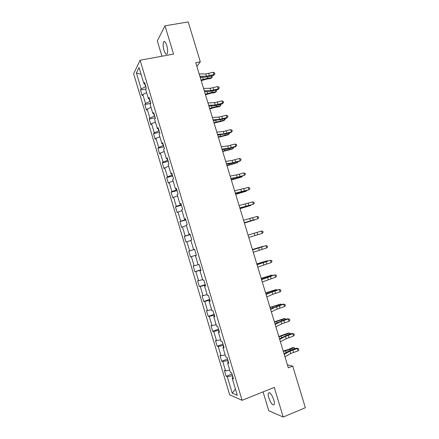 <?xml version="1.0" encoding="UTF-8"?>
<svg xmlns="http://www.w3.org/2000/svg" width="439" height="439" viewBox="0 0 439 439"><rect width="100%" height="100%" fill="white"/><g stroke="black" fill="none" stroke-linecap="round" stroke-linejoin="round"><path stroke-width="0.66" d="M273.733 399.77C271.615 394.14 269.831 391.923 268.377 393.119C268.037 394.101 268.18 395.687 268.822 397.882C270.907 403.479 272.69 405.696 274.177 404.528C274.518 403.551 274.37 401.965 273.733 399.77M166.76 45.371C165.607 41.968 164.559 40.811 163.621 41.903C162.874 43.757 163.006 46.561 164.01 50.326C165.157 53.728 166.205 54.88 167.155 53.788C167.896 51.961 167.764 49.152 166.76 45.371M263.071 391.901L268.739 410.728L283.215 417.05L305.363 407.721L292.725 366.093L287.424 364.864M133.637 73.736L229.69 394.826L242.081 400.302L140.112 60.22L133.637 73.736M140.112 60.22L173.564 54.096L165.015 25.797L157.31 40.92L161.925 56.225M233.109 377.738L232.231 378.44L233.455 378.879L231.66 372.887L230.448 372.486L227.594 362.965L228.79 363.311L226.996 357.335L225.816 357.022L222.968 347.523L224.131 347.776L222.343 341.811L221.19 341.591L218.348 332.109L219.489 332.274L217.7 326.32L216.575 326.188L213.738 316.722L214.847 316.799L213.069 310.856L211.971 310.812L209.14 301.368L210.221 301.357L208.443 295.425L207.373 295.469L204.547 286.047L205.6 285.943L203.828 280.022L202.785 280.159L199.964 270.748L200.991 270.561L199.218 264.651L198.203 264.876L195.393 255.482L196.387 255.207L194.62 249.308L193.632 249.621L190.828 240.248L191.799 239.881L190.032 233.992L189.072 234.399L186.268 225.042L187.212 224.587L185.45 218.71L184.523 219.204L181.724 209.864L182.64 209.321L180.879 203.46L179.974 204.036L177.186 194.718L178.075 194.087L176.319 188.238L175.441 188.902L172.653 179.6L173.515 178.882L171.764 173.043L170.914 173.795L168.132 164.51L168.966 163.709L167.221 157.875L166.397 158.715L163.621 149.452L164.427 148.563L162.682 142.741L161.887 143.663L159.116 134.416L159.9 133.445L158.155 127.639L157.387 128.643L154.621 119.413L155.379 118.354L153.639 112.56L152.893 113.652L150.133 104.444L150.862 103.297L149.128 97.513L148.409 98.693L145.655 89.496L146.357 88.266L144.629 82.494L143.937 83.756L139.07 67.513L136.392 72.989L141.122 74.361M232.231 378.44L237.296 395.336L232.236 393.168L227.298 376.673L226.145 376.256L232.001 374.023M136.392 72.989L141.138 88.859L140.485 90.05L142.159 95.631L142.818 94.473L145.507 103.456L144.832 104.564L146.505 110.151L147.191 109.075L149.886 118.075L149.183 119.101L150.857 124.703L151.57 123.705L154.27 132.721L153.54 133.67L155.219 139.278L155.955 138.362L158.66 147.394L157.908 148.261L159.593 153.88L160.35 153.046L163.061 162.095L162.287 162.88L163.972 168.516L164.757 167.758L167.473 176.824L166.666 177.532L168.356 183.173L169.169 182.498L171.89 191.58L171.062 192.205L172.752 197.857L173.592 197.265L176.313 206.363L175.463 206.906L177.153 212.569L178.02 212.059L180.747 221.179L179.869 221.64L181.565 227.314L182.459 226.881L185.192 236.017L184.287 236.396L185.988 242.081L186.904 241.735L189.643 250.888L188.71 251.185L190.416 256.875L191.355 256.612L194.104 265.787L193.144 265.996L194.85 271.703L195.821 271.522L198.571 280.708L197.588 280.839L199.295 286.552L200.288 286.458L203.048 295.661L202.039 295.705L203.751 301.434L204.772 301.423L207.532 310.647L206.495 310.603L208.212 316.343L209.26 316.415L212.026 325.656L210.961 325.529L212.685 331.28L213.755 331.434L216.526 340.691L215.439 340.483L217.162 346.245L218.26 346.486L221.036 355.76L219.923 355.469L221.651 361.237L222.776 361.566L225.558 370.856L224.417 370.478L226.145 376.256M196.897 66.459L200.31 61.789L195.745 62.656L288.319 367.822L292.725 366.093M227.934 360.463L227.665 360.567L228.242 362.493M228.489 362.312L227.594 362.965M225.558 370.856L229.718 370.044M222.776 361.566L227.665 360.567M223.402 345.328L223.127 345.427L223.627 347.084M223.874 346.914L222.968 347.523M221.036 355.76L225.18 354.893M218.26 346.486L223.127 345.427M218.874 330.221L218.6 330.32L219.017 331.703M219.27 331.555L218.348 332.109M216.526 340.691L220.647 339.775M213.755 331.434L218.6 330.32M214.353 315.142L214.078 315.235L214.419 316.354M214.676 316.217L213.738 316.722M212.026 325.656L216.125 324.69M209.26 316.415L214.078 315.235M209.842 300.095L209.826 301.039M210.089 300.913L209.14 301.368M207.532 310.647L211.614 309.627M204.772 301.423L209.568 300.183M205.342 285.076L205.243 285.751M205.507 285.635L204.547 286.047M203.048 295.661L207.109 294.596M200.288 286.458L205.068 285.163M200.848 270.078L200.672 270.49M200.941 270.391L199.964 270.748M198.571 280.708L202.615 279.594M195.821 271.522L200.574 270.166M196.381 255.174L195.393 255.482M194.104 265.787L198.126 264.618M191.355 256.612L196.09 255.202M194.642 249.368L194.356 249.407M194.631 249.33L193.632 249.621M189.643 250.888L194.367 249.451M186.904 241.735L190.899 240.484M190.169 234.442L189.802 234.217M190.082 234.152L189.072 234.399M185.192 236.017L189.895 234.525M182.459 226.881L186.432 225.586M185.702 219.549L185.258 219.061M185.543 219.006L184.523 219.204M180.747 221.179L185.428 219.626M178.02 212.059L181.976 210.709M181.247 204.678L180.725 203.926M181.011 203.888L179.974 204.036M176.313 206.363L180.972 204.755M173.592 197.265L177.526 195.865M176.802 189.84L176.522 189.911L176.198 188.825M176.489 188.797L175.441 188.902M171.89 191.58L176.522 189.911M169.169 182.498L173.087 181.049M172.362 175.029L172.083 175.095L171.682 173.756M171.973 173.74L170.914 173.795M167.473 176.824L172.083 175.095M164.757 167.758L168.658 166.26M167.928 160.24L167.654 160.312L167.171 158.709M167.468 158.709L166.397 158.715M163.061 162.095L167.654 160.312M160.35 153.046L164.235 151.499M163.506 145.485L163.231 145.55L162.671 143.696M162.973 143.707L161.887 143.663M158.66 147.394L163.231 145.55M155.955 138.362L159.818 136.77M159.094 130.756L158.814 130.822L158.183 128.709M158.484 128.737L157.387 128.643M154.27 132.721L158.814 130.822M151.57 123.705L155.417 122.064M154.687 116.055L154.407 116.115L153.699 113.75M154.007 113.789L152.893 113.652M149.886 118.075L154.407 116.115M147.191 109.075L151.016 107.385M150.292 101.382L150.012 101.442L149.227 98.824M149.54 98.874L148.409 98.693M145.507 103.456L150.012 101.442M142.818 94.473L146.626 92.733M145.902 86.735L145.622 86.796L144.76 83.92M145.073 83.986L143.937 83.756M141.138 88.859L145.622 86.796M165.015 25.797L188.216 21.95L200.31 61.789M283.215 417.05L274.265 387.417L242.081 400.302M232.478 375.63L232.209 375.735L232.868 377.93M232.236 393.168L235.43 389.119M227.298 376.673L232.209 375.735M140.485 90.05L145.968 88.958M144.832 104.564L150.857 103.302M149.183 119.101L155.208 117.789M153.54 133.67L159.555 132.304M157.908 148.261L163.917 146.846M162.287 162.88L168.28 161.415M166.666 177.532L172.653 176.012M171.062 192.205L177.038 190.636M175.463 206.906L181.428 205.282M179.869 221.64L185.829 219.961M184.287 236.396L190.235 234.667M190.416 256.875L196.348 255.075M188.71 251.185L194.647 249.401M194.85 271.703L200.777 269.842M199.295 286.552L205.211 284.642M203.751 301.434L209.655 299.469M208.212 316.343L214.106 314.324M212.685 331.28L218.567 329.206M217.162 346.245L223.034 344.116M221.651 361.237L227.512 359.053M199.152 73.9L205.825 73.944L213.25 72.281L213.947 74.575L214.874 73.785L213.738 75.31L209.249 76.518L204.887 77.198L200.151 77.198M199.86 76.221L206.522 76.238L213.947 74.575L213.738 75.31M213.25 72.281L214.594 72.874L214.874 73.785M201.205 80.661L206.758 79.069L210.605 78.592L211.757 77.687L207.905 78.158L201.018 80.046M211.565 75.892L212.224 77.16L211.757 77.687L211.241 75.98M202.011 77.198L200.332 77.78M203.559 88.415L210.182 88.288L217.601 86.582L218.298 88.876L219.22 88.069L218.073 89.556L213.584 90.774L209.233 91.515L204.53 91.63M204.261 90.741L210.885 90.593L218.298 88.876L218.073 89.556M217.601 86.582L218.94 87.152L219.22 88.069M207.971 102.956L214.55 102.66L221.958 100.904L222.655 103.203L223.572 102.375L222.419 103.829L217.925 105.064L213.59 105.854L208.92 106.09M208.679 105.289L215.253 104.97L222.655 103.203L222.419 103.829M221.958 100.904L223.292 101.453L223.572 102.375M205.49 94.78L211.044 93.183L214.874 92.645L216.048 91.784L212.207 92.316L205.32 94.22M216.004 90.116L216.504 91.23L216.048 91.784L215.576 90.236M205.65 91.603L204.629 91.949M209.782 108.927L215.335 107.319L219.154 106.726L220.345 105.909L216.515 106.501L209.628 108.422M220.46 104.367L220.79 105.322L220.345 105.909L219.917 104.515M212.388 117.526L218.924 117.065L226.326 115.254L227.023 117.559L227.934 116.708L226.765 118.124L222.277 119.375L213.316 120.577M213.096 119.863L219.626 119.37L227.023 117.559L226.765 118.124M226.326 115.254L227.654 115.786L227.934 116.708M216.817 132.128L223.308 131.486L230.7 129.631L231.402 131.936L232.308 131.063L231.128 132.452L226.634 133.714L217.717 135.086M217.53 134.466L224.011 133.802L231.402 131.936L231.128 132.452M230.7 129.631L232.022 130.142L232.308 131.063M221.256 146.752L227.698 145.94L235.084 144.036L235.787 146.346L236.681 145.452L235.491 146.802L226.7 149.03L222.129 149.628M221.964 149.095L228.401 148.261L235.787 146.346L235.491 146.802M235.084 144.036L236.401 144.524L236.681 145.452M214.078 123.096L223.446 120.829L224.647 120.061L213.941 122.651M224.845 118.662L225.086 119.441L224.647 120.061L224.269 118.821M218.386 137.297L227.737 134.96L228.955 134.241L218.265 136.902M229.207 132.99L229.388 133.588L228.955 134.241L228.626 133.154M222.699 151.515L232.044 149.117L233.274 148.442L222.6 151.186M233.57 147.345L233.274 148.442L232.994 147.509M225.701 161.404L232.094 160.422L239.474 158.463L240.177 160.778L241.071 159.862L239.87 161.179L231.09 163.473L226.546 164.197M226.414 163.752L232.802 162.743L240.177 160.778L239.87 161.179M239.474 158.463L240.791 158.934L241.071 159.862M227.023 165.766L237.603 162.671L226.941 165.487M237.949 161.728L237.603 162.671L237.367 161.898M230.151 176.083L236.506 174.931L243.875 172.922L244.578 175.238L245.467 174.299L245.181 173.372L243.875 172.922M230.865 178.437L237.208 177.257L244.578 175.238L239.754 176.884L230.974 178.788M231.353 180.039L241.938 176.922L231.287 179.82M242.328 176.138L241.938 176.922L241.752 176.308M234.613 190.789L248.282 187.404L248.984 189.725L249.868 188.765L249.588 187.837L248.282 187.404M235.331 193.149L248.984 189.725L244.144 191.327L235.408 193.412M235.694 194.345L246.279 191.201L235.644 194.175M246.581 190.614L246.279 191.201L246.142 190.745M239.085 205.523L252.694 201.913L253.402 204.239L254.28 203.257L253.994 202.33L252.694 201.913M239.798 207.888L253.402 204.239L239.853 208.059M240.04 208.668L250.631 205.507L240.007 208.563M250.812 205.128L250.631 205.507L250.537 205.211M243.563 220.285L257.117 216.449L257.83 218.781L258.697 217.777L258.417 216.844L257.117 216.449M244.282 222.655L257.83 218.781L244.303 222.738M244.391 223.023L254.988 219.84L244.375 222.974M248.051 235.079L261.551 231.013L262.264 233.35L263.126 232.319L262.84 231.386L261.551 231.013M248.77 237.45L262.264 233.35M252.546 249.895L265.99 245.604L252.518 249.807M253.265 252.271L266.703 247.942L265.99 245.604L267.274 245.961L267.56 246.894L266.703 247.942M252.425 249.5L263.027 246.279L252.441 249.555M257.051 264.744L270.44 260.223L256.996 264.563M257.77 267.126L271.154 262.566L270.44 260.223L271.719 260.557L272.004 261.49L271.154 262.566M256.799 263.927L267.411 260.684L256.837 264.037M267.505 260.996L267.411 260.684L267.79 260.909M261.562 279.616L274.896 274.863L269.947 276.213L261.479 279.347M262.286 282.003L275.61 277.212L274.896 274.863L276.169 275.182L276.455 276.12L275.61 277.212M261.183 278.381L271.796 275.116L261.238 278.551M271.944 275.593L271.796 275.116L272.394 275.451M266.083 294.52L272.054 291.957L279.358 289.537L274.391 290.837L265.974 294.157M266.808 296.907L272.773 294.317L280.077 291.891L279.358 289.537L280.631 289.833L280.916 290.772L280.077 291.891M278.891 289.427L280.631 289.833M265.579 292.862L276.197 289.575L265.65 293.093M276.389 290.212L276.197 289.575L276.971 290.031M270.611 309.451L276.537 306.707L283.835 304.238L283.347 304.068L278.847 305.495L270.473 308.99M271.335 311.844L277.256 309.072L284.549 306.592L283.835 304.238L285.098 304.512L285.383 305.456L284.549 306.592M283.347 304.068L285.098 304.512M269.98 307.371L280.598 304.062L270.067 307.657M280.845 304.864L280.598 304.062L281.421 304.677M275.149 324.41L281.026 321.485L288.313 318.961L287.808 318.736L283.314 320.179L274.984 323.856M275.879 326.808L281.75 323.861L289.032 321.326L288.313 318.961L289.575 319.219L289.861 320.163L289.032 321.326M287.808 318.736L289.575 319.219M274.391 321.902L283.594 318.692L285.015 318.577L274.496 322.248M285.306 319.537L285.015 318.577L285.888 319.351M279.698 339.396L285.526 336.296L292.802 333.717L292.281 333.431L287.781 334.886L279.5 338.754M280.422 341.8L286.244 338.672L293.526 336.082L292.802 333.717L294.059 333.953L294.349 334.897L293.526 336.082M292.281 333.431L294.059 333.953M278.809 336.466L288 333.179L289.433 333.113L278.93 336.867M289.778 334.238L289.433 333.113L290.168 333.426L290.355 334.052M284.252 354.41L290.031 351.129L297.302 348.5L296.759 348.154L292.264 349.625L288.138 351.348L284.028 353.675M284.982 356.819L290.755 353.51L298.026 350.871L297.302 348.5L298.553 348.714L298.844 349.663L298.026 350.871M296.759 348.154L298.553 348.714M283.232 351.052L288.84 349.296L292.412 347.699L293.867 347.683L290.283 349.285L283.374 351.518M294.256 348.972L293.867 347.683L294.585 347.962L294.838 348.78M205.825 73.944L206.522 76.238M208.739 73.494L209.436 75.782M207.905 78.158L207.526 76.913M203.213 79.289L202.577 77.198M210.182 88.288L210.885 90.593M213.091 87.805L213.788 90.099M214.55 102.66L215.253 104.97M217.448 102.144L218.15 104.444M212.207 92.316L211.861 91.186M207.521 93.474L206.939 91.57M216.515 106.501L216.207 105.481M211.834 107.681L211.313 105.969M218.924 117.065L219.626 119.37M221.816 116.505L222.518 118.81M223.308 131.486L224.011 133.802M226.189 130.893L226.892 133.204M227.698 145.94L228.401 148.261M230.574 145.314L231.276 147.625M220.833 120.709L220.559 119.803M216.153 121.916L215.692 120.39M225.158 134.943L224.916 134.153M220.482 136.178L220.076 134.844M229.493 149.205L229.284 148.525M224.817 150.462L224.472 149.32M232.094 160.422L232.802 162.743M234.964 159.758L235.666 162.073M233.833 163.495L233.663 162.929M229.158 164.773L228.873 163.824M236.506 174.931L237.208 177.257M239.359 174.228L240.067 176.549M238.185 177.806L238.048 177.356M233.515 179.112L233.285 178.355M240.918 189.461L241.626 191.794M243.766 188.721L244.474 191.047M242.537 192.145L242.438 191.81M237.872 193.478L237.702 192.919M245.341 204.02L246.054 206.357M248.183 203.246L248.891 205.578M242.24 207.872L242.13 207.504M249.775 218.611L250.482 220.949M252.606 217.799L253.314 220.131M254.214 233.224L254.927 235.567M257.04 232.374L257.748 234.711M258.664 247.865L259.378 250.214M261.479 246.976L262.187 249.319M263.12 262.538L263.834 264.887M265.924 261.611L266.638 263.96M259.202 263.762L259.087 263.378M267.581 277.234L268.3 279.588M270.38 276.268L271.099 278.622M268.251 276.762L268.141 276.411M263.674 278.48L263.493 277.898M272.054 291.957L272.773 294.317M274.847 290.958L275.56 293.312M272.696 291.397L272.553 290.936M268.147 293.225L267.911 292.445M276.537 306.707L277.256 309.072M279.319 305.67L280.038 308.03M277.152 306.065L276.976 305.484M272.63 307.997L272.334 307.015M281.026 321.485L281.75 323.861M283.803 320.41L284.521 322.775M281.618 320.755L281.404 320.053M277.124 322.797L276.768 321.617M285.526 336.296L286.244 338.672M288.291 335.182L289.01 337.547M286.091 335.478L285.838 334.655M281.624 337.624L281.207 336.247M290.031 351.129L290.755 353.51M292.786 349.976L293.51 352.347M290.569 350.229L290.283 349.285M286.135 352.484L285.652 350.898M269.48 392.675L268.377 393.119M164.855 41.689L163.621 41.903"/></g></svg>
